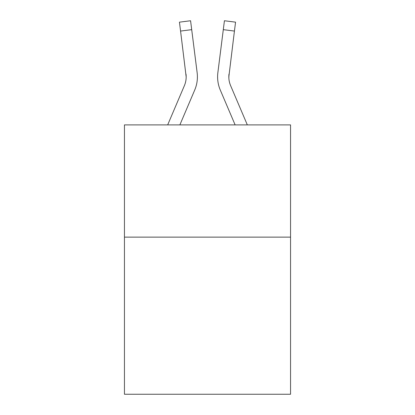 <?xml version="1.0" encoding="UTF-8"?>
<svg xmlns="http://www.w3.org/2000/svg" width="415" height="415" viewBox="0 0 415 415"><rect width="100%" height="100%" fill="white"/><g stroke="black" fill="none" stroke-linecap="round" stroke-linejoin="round"><path stroke-width="0.62" d="M290.552 237.131L290.552 394.25L124.448 394.25L124.448 124.899L290.552 124.899L290.552 237.131L124.448 237.131M179.871 124.899L194.708 90.055A33.667 33.667 -43.6 0 0 197.135 72.646L191.704 29.657L180.567 31.063L179.441 22.156L190.578 20.75L191.704 29.657M167.676 124.899L184.385 85.656A22.446 22.446 -13.7 0 0 186.174 76.905L180.567 31.063M196.964 71.297L197.135 72.646M247.324 124.899L230.616 85.656A22.446 22.446 13.7 0 1 228.826 76.905L234.434 31.063L223.296 29.657L224.422 20.75L235.559 22.156L224.422 20.75L235.559 22.156L224.422 20.75L235.559 22.156L234.434 31.063M235.129 124.899L220.292 90.055A33.667 33.667 43.6 0 1 217.865 72.646L223.296 29.657M228.852 77.963L229.002 74.052A22.446 22.446 43.6 0 0 230.616 85.656A22.446 22.446 43.6 0 1 228.826 76.905A22.446 22.446 43.6 0 0 230.616 85.656A22.446 22.446 43.6 0 1 228.826 76.905A22.446 22.446 43.6 0 0 230.616 85.656A22.446 22.446 43.6 0 1 228.826 76.905A22.446 22.446 43.6 0 0 230.616 85.656A22.446 22.446 43.6 0 1 228.826 76.905A22.446 22.446 43.6 0 0 230.616 85.656A22.446 22.446 43.6 0 1 228.826 76.905A22.446 22.446 43.6 0 0 230.616 85.656A22.446 22.446 43.6 0 1 228.826 76.905A22.446 22.446 43.6 0 0 230.616 85.656A22.446 22.446 43.6 0 1 228.826 76.905A22.446 22.446 43.6 0 0 230.616 85.656A22.446 22.446 43.6 0 1 228.826 76.905A22.446 22.446 43.6 0 0 230.616 85.656A22.446 22.446 43.6 0 1 228.826 76.905A22.446 22.446 43.6 0 0 230.616 85.656A22.446 22.446 43.6 0 1 228.826 76.905A22.446 22.446 43.6 0 0 230.616 85.656A22.446 22.446 43.6 0 1 228.826 76.905A22.446 22.446 43.6 0 0 230.616 85.656A22.446 22.446 43.6 0 1 228.826 76.905A22.446 22.446 43.6 0 0 230.616 85.656A22.446 22.446 43.6 0 1 228.826 76.905A22.446 22.446 43.6 0 0 230.616 85.656A22.446 22.446 43.6 0 1 228.826 76.905A22.446 22.446 43.6 0 0 230.616 85.656A22.446 22.446 43.6 0 1 228.826 76.905A22.446 22.446 43.6 0 0 230.616 85.656A22.446 22.446 43.6 0 1 228.826 76.905A22.446 22.446 43.6 0 0 230.616 85.656A22.446 22.446 43.6 0 1 228.826 76.905A22.446 22.446 43.6 0 0 230.616 85.656A22.446 22.446 43.6 0 1 228.826 76.905A22.446 22.446 43.6 0 0 230.616 85.656A22.446 22.446 43.6 0 1 228.826 76.905A22.446 22.446 43.6 0 0 230.616 85.656A22.446 22.446 43.6 0 1 228.826 76.905A22.446 22.446 43.6 0 0 230.616 85.656A22.446 22.446 43.6 0 1 228.826 76.905A22.446 22.446 43.6 0 0 230.616 85.656A22.446 22.446 43.6 0 1 228.826 76.905A22.446 22.446 43.6 0 0 230.616 85.656A22.446 22.446 43.6 0 1 228.826 76.905A22.446 22.446 43.6 0 0 230.616 85.656A22.446 22.446 43.6 0 1 228.826 76.905A22.446 22.446 43.6 0 0 230.616 85.656A22.446 22.446 43.6 0 1 228.826 76.905A22.446 22.446 43.6 0 0 230.616 85.656A22.446 22.446 43.6 0 1 228.826 76.905A22.446 22.446 43.6 0 0 230.616 85.656A22.446 22.446 43.6 0 1 228.826 76.905A22.446 22.446 43.6 0 0 230.616 85.656A22.446 22.446 43.6 0 1 228.826 76.905A22.446 22.446 43.6 0 0 230.616 85.656A22.446 22.446 43.6 0 1 228.826 76.905A22.446 22.446 43.6 0 0 230.616 85.656A22.446 22.446 43.6 0 1 228.826 76.905A22.446 22.446 43.6 0 0 230.616 85.656A22.446 22.446 43.6 0 1 228.826 76.905A22.446 22.446 43.6 0 0 230.616 85.656A22.446 22.446 43.6 0 1 228.826 76.905A22.446 22.446 43.6 0 0 230.616 85.656A22.446 22.446 43.6 0 1 228.826 76.905M184.385 85.656A22.446 22.446 -43.6 0 0 186.174 76.91A22.446 22.446 -43.6 0 1 184.385 85.656A22.446 22.446 -43.6 0 0 186.174 76.91A22.446 22.446 -43.6 0 1 184.385 85.656A22.446 22.446 -43.6 0 0 186.174 76.91A22.446 22.446 -43.6 0 1 184.385 85.656A22.446 22.446 -43.6 0 0 186.174 76.91A22.446 22.446 -43.6 0 1 184.385 85.656A22.446 22.446 -43.6 0 0 186.174 76.91A22.446 22.446 -43.6 0 1 184.385 85.656A22.446 22.446 -43.6 0 0 186.174 76.91A22.446 22.446 -43.6 0 1 184.385 85.656A22.446 22.446 -43.6 0 0 186.174 76.91A22.446 22.446 -43.6 0 1 184.385 85.656A22.446 22.446 -43.6 0 0 186.174 76.91A22.446 22.446 -43.6 0 1 184.385 85.656A22.446 22.446 -43.6 0 0 186.174 76.91A22.446 22.446 -43.6 0 1 184.385 85.656A22.446 22.446 -43.6 0 0 186.174 76.91A22.446 22.446 -43.6 0 1 184.385 85.656A22.446 22.446 -43.6 0 0 186.174 76.91A22.446 22.446 -43.6 0 1 184.385 85.656A22.446 22.446 -43.6 0 0 186.174 76.91A22.446 22.446 -43.6 0 1 184.385 85.656A22.446 22.446 -43.6 0 0 186.174 76.91A22.446 22.446 -43.6 0 1 184.385 85.656A22.446 22.446 -43.6 0 0 186.174 76.91A22.446 22.446 -43.6 0 1 184.385 85.656A22.446 22.446 -43.6 0 0 186.174 76.91A22.446 22.446 -43.6 0 1 184.385 85.656A22.446 22.446 -43.6 0 0 186.174 76.91A22.446 22.446 -43.6 0 1 184.385 85.656A22.446 22.446 -43.6 0 0 186.174 76.91A22.446 22.446 -43.6 0 1 184.385 85.656A22.446 22.446 -43.6 0 0 186.174 76.91A22.446 22.446 -43.6 0 1 184.385 85.656A22.446 22.446 -43.6 0 0 186.174 76.91A22.446 22.446 -43.6 0 1 184.385 85.656A22.446 22.446 -43.6 0 0 186.174 76.91A22.446 22.446 -43.6 0 1 184.385 85.656A22.446 22.446 -43.6 0 0 186.174 76.91A22.446 22.446 -43.6 0 1 184.385 85.656A22.446 22.446 -43.6 0 0 186.174 76.91A22.446 22.446 -43.6 0 1 184.385 85.656A22.446 22.446 -43.6 0 0 186.174 76.91A22.446 22.446 -43.6 0 1 184.385 85.656A22.446 22.446 -43.6 0 0 186.174 76.91A22.446 22.446 -43.6 0 1 184.385 85.656A22.446 22.446 -43.6 0 0 186.174 76.91A22.446 22.446 -43.6 0 1 184.385 85.656A22.446 22.446 -43.6 0 0 186.174 76.91A22.446 22.446 -43.6 0 1 184.385 85.656A22.446 22.446 -43.6 0 0 186.174 76.91A22.446 22.446 -43.6 0 1 184.385 85.656A22.446 22.446 -43.6 0 0 186.174 76.91A22.446 22.446 -43.6 0 1 184.385 85.656A22.446 22.446 -43.6 0 0 186.174 76.91A22.446 22.446 -43.6 0 1 184.385 85.656A22.446 22.446 -43.6 0 0 186.174 76.91A22.446 22.446 -43.6 0 1 184.385 85.656A22.446 22.446 -43.6 0 0 186.174 76.91A22.446 22.446 -43.6 0 1 184.385 85.656A22.446 22.446 -43.6 0 0 186.174 76.91A22.446 22.446 -43.6 0 1 184.385 85.656A22.446 22.446 -43.6 0 0 186.174 76.91L185.998 74.052A22.446 22.446 -43.6 0 1 184.385 85.656M197.4 76.848L197.358 78.508L197.4 76.848M217.642 78.508L217.6 76.848M217.865 72.646L218.036 71.297M235.559 22.156L224.422 20.75M179.441 22.156L190.578 20.75"/></g></svg>
